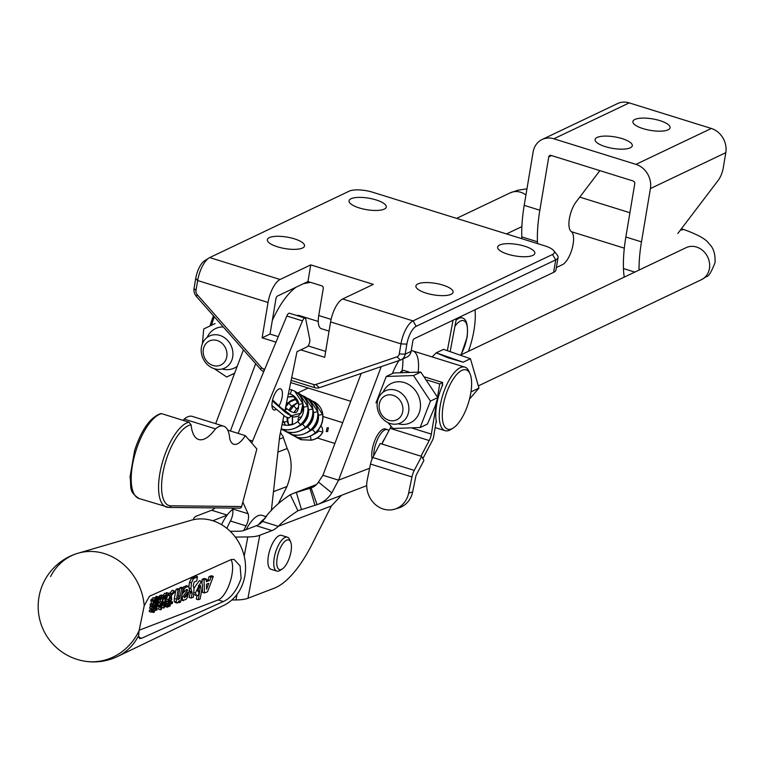 <?xml version="1.0" encoding="UTF-8"?>
<svg xmlns="http://www.w3.org/2000/svg" width="764" height="764" viewBox="0 0 764 764"><rect width="100%" height="100%" fill="white"/><g stroke="black" fill="none" stroke-linecap="round" stroke-linejoin="round"><path stroke-width="1.15" d="M214.369 316.85A33.272 12.807 107.3 0 0 211.504 325.235M436.082 422.072L436.473 422.186A33.272 12.807 107.3 0 1 436.636 404.872A33.272 12.807 107.3 0 1 442.738 384.741L442.346 384.617M453.319 427.955L451.104 429.368A33.272 12.807 -72.7 0 1 445.097 430.676A33.272 12.807 -72.7 0 1 440.15 405.971A33.272 12.807 -72.7 0 1 464.894 367.14A33.272 12.807 -72.7 0 1 469.096 371.619L470.108 374.054A31.057 11.957 -72.7 0 1 470.805 392.925A31.057 11.957 -72.7 0 1 453.319 427.955A31.057 11.957 -72.7 0 1 443.101 406.114A31.057 11.957 -72.7 0 1 456.06 375.248A31.057 11.957 -72.7 0 1 470.108 374.054M213.509 315.876A31.057 11.957 107.3 0 0 210.081 325.922M370.511 464.054L367.207 480.193A23.512 21 -106.8 0 0 373.749 502.999A23.512 21 -106.8 0 0 394.711 509.168A23.512 21 -106.8 0 0 408.644 493.105L411.958 476.965A10.209 3.925 -72.7 0 1 414.26 470.404L421.613 456.394L380.166 443.483L372.822 457.502A10.209 3.925 107.3 0 0 370.511 464.054L411.958 476.965M421.613 456.394L423.924 460.386L416.514 474.53A3.104 1.194 107.3 0 0 415.807 476.526L412.656 491.901A23.512 21 73.2 0 1 398.722 507.955L394.711 509.168M420.983 456.194L429.196 440.532A8.872 3.419 107.3 0 0 431.335 434.095L436.951 400.546M436.244 421.079L433.58 436.989A4.441 1.709 -72.7 0 1 432.51 440.207L422.884 458.581M437.524 397.127L439.73 383.948L442.69 382.535L442.069 386.278M391.015 426.322A8.872 3.419 -72.7 0 1 390.098 428.346L381.885 444.018A13.313 5.128 -72.7 0 1 384.865 438.335M400.517 372.44L400.632 371.772L403.602 370.359L408.893 372.011M439.73 383.948L427.362 380.1M402.38 372.316L400.632 371.772M442.69 382.535L424.994 377.024M475.007 309.783A48.8 18.785 -72.7 0 1 473.976 330.277A48.8 18.785 -72.7 0 1 468.456 351.287M361.2 373.434L322.924 475.294L318.464 482.055L331.777 492.885L338.567 480.164L381.236 366.605M402.895 358.946A33.272 12.807 -72.7 0 1 402.036 370.721M331.777 492.885A35.497 31.343 69 0 1 317.862 504.383A35.497 31.343 69 0 1 317.108 504.651L311.129 487.948A17.744 15.672 -111 0 0 311.511 487.804A17.744 15.672 -111 0 0 318.464 482.055M341.432 495.339L331.385 505.969L312.065 544.207A95.395 36.72 -72.7 0 1 274.266 588.184L247.937 598.279L259.77 535.268L271.974 530.588A44.369 17.075 107.3 0 0 278.258 526.329C282.46 521.831 289.012 516.636 297.912 510.734L317.108 504.651M301.427 509.378L296.337 492.388L293.338 493.401L290.282 494.728L297.912 510.734M331.385 505.969L278.258 526.329L262.625 521.459A44.369 17.075 -72.7 0 1 256.341 525.718L244.127 530.397A17.744 4.756 10.6 0 1 238.148 531.228L230.222 531.314M290.282 494.728C277.848 502.913 268.632 511.823 262.625 521.459M281.553 535.383L287.417 537.207L281.553 535.383A17.744 6.828 107.3 0 0 268.365 556.096A17.744 6.828 107.3 0 0 271 569.275L276.864 571.1A17.744 6.828 -72.7 0 1 274.228 557.921A17.744 6.828 -72.7 0 1 287.417 537.207A17.744 6.828 -72.7 0 1 289.661 539.604A17.744 6.828 107.3 0 0 289.413 539.069A17.744 6.828 107.3 0 0 287.417 537.207A17.744 6.828 107.3 0 0 276.692 549.068A17.744 6.828 107.3 0 0 274.868 569.237A17.744 6.828 107.3 0 0 276.864 571.1A17.744 6.828 107.3 0 0 280.063 570.402A17.744 6.828 -72.7 0 1 276.864 571.1L271 569.275M231.826 599.998L235.971 599.95A35.497 9.521 10.6 0 0 247.937 598.279M259.77 535.268A35.497 9.521 -169.4 0 1 247.803 536.939L235.293 537.063M311.129 487.948L296.337 492.388L316.286 484.748M322.924 475.294L338.567 480.164L369.652 468.246M418.185 371.982A33.272 12.807 107.3 0 0 412.732 350.886A33.272 12.807 107.3 0 0 411.233 350.657M398.98 360.56A33.272 12.807 107.3 0 0 392.457 373.529M312.724 487.27L309.917 488.349L314.997 505.338M375.955 402.943L386.269 376.48L413.515 375.544L430.447 401.081L420.133 427.544L392.887 428.48L388.026 422.654M386.269 376.48L393.565 372.994L420.811 372.068L413.515 375.544M430.447 401.081L437.753 397.605L420.811 372.068M420.133 427.544L427.439 424.068L435.384 405.569L437.753 397.605M383.089 392.218A21.869 19.014 64.5 0 1 404.347 382.592A21.869 19.014 64.5 0 1 420.238 408.759A21.869 19.014 64.5 0 1 398.12 423.791M243.429 349.817L215.668 423.676M308.178 388.026L297.75 392.954M303.537 283.645A66.554 25.623 -72.7 0 1 303.976 283.559L310.528 282.336M272.318 320.441A66.554 25.623 -72.7 0 1 296.098 287.188M230.394 430.982L255.673 363.712M301.675 317.05A33.272 12.807 107.3 0 0 299.354 315.57A33.272 12.807 107.3 0 0 296.604 315.475M279.366 439.109L283.339 437.591L283.234 436.597A17.744 15.672 69 0 1 280.483 432.338M283.339 437.591L287.197 448.525C292.507 459.651 292.44 472.305 286.977 486.487L278.803 502.674M215.028 507.888A22.185 8.538 -72.7 0 1 211.647 510.247L197.207 515.776A35.497 9.521 -169.4 0 0 193.607 518.976A35.497 9.521 -169.4 0 0 193.569 519.654M212.831 520.742L227.08 515.194M243.745 530.531A35.497 13.666 -72.7 0 1 246.056 525.89A8.872 3.419 107.3 0 0 248.329 519.214A8.872 3.419 107.3 0 0 248.09 513.733L242.837 502.129M232.084 508.07L232.447 508.862A8.872 3.419 -72.7 0 1 232.686 514.344A8.872 3.419 -72.7 0 1 230.422 521.01A35.497 13.666 107.3 0 0 226.918 528.382M251.719 443.015A22.185 8.538 107.3 0 0 252.597 441.019L302.477 320.87A4.441 1.709 -72.7 0 1 305.075 318.111A4.441 1.709 -72.7 0 1 305.772 319.19L309.783 339.541A4.441 1.709 -72.7 0 1 309.745 341.756A4.441 1.709 -72.7 0 1 307.061 346.866L297.015 351.65L284.867 410.936M305.075 318.111L289.432 313.24A4.441 1.709 107.3 0 0 286.834 316L238.11 433.389M283.883 415.721L279.691 436.196L271.344 510.648M278.956 405.98A11.088 4.269 107.3 0 0 282.136 397.022A11.088 4.269 107.3 0 0 280.493 388.79A11.088 4.269 107.3 0 0 272.242 401.74A11.088 4.269 107.3 0 0 273.894 409.972A11.088 4.269 107.3 0 0 276.119 409.38M327.661 431.469L326.295 431.593L327.049 427.821L328.405 427.706L327.661 431.469M271.955 405.541L285.574 416.857L289.107 417.965L291.065 415.96L285.039 412.102L272.404 400.88M291.094 415.444L288.458 413.419M285.593 407.403L287.14 408.941L285.029 410.125M291.084 415.845L300.787 413.228L302.916 403.946M290.96 416.37L294.226 417.029L298.38 416.103L301.723 412.197L302.983 407.747L303.002 403.745C302.152 398.054 299.373 393.842 294.656 391.12L291.647 389.86L294.646 391.12L302.878 403.602L298.648 404.49C298.695 401.195 296.661 398.044 292.536 395.017L298.724 404.299M295.439 436.798L301.016 439.701L311.091 440.15L310.385 435.91M311.435 440.074L311.091 440.15C316.363 439.166 320.25 436.483 322.742 432.099L318.473 430.915M256.847 448.936L241.672 506.532L170.821 505.806A42.154 16.225 -72.7 0 1 164.346 466.346A42.154 16.225 -72.7 0 1 191.115 424.813A44.369 17.075 107.3 0 0 198.678 439.501A44.369 17.075 107.3 0 0 215.467 428.843A35.497 13.666 -72.7 0 1 223.623 426.15A35.497 13.666 -72.7 0 1 229.735 438.574A26.625 10.247 107.3 0 0 233.765 444.256A26.625 10.247 107.3 0 0 245.33 435.633L256.847 448.936M170.821 505.806A2.216 2.034 90.6 0 1 168.844 507.42L239.695 508.146A2.216 2.034 -89.4 0 0 241.672 506.532M161.643 413.658L160.793 413.601C150.269 417.287 141.541 429.578 134.617 450.493L130.033 476.927C131.761 486.964 127.874 491.061 138.981 498.5A44.369 17.075 107.3 0 1 132.382 465.562A44.369 17.075 107.3 0 1 161.643 413.658L189.014 422.186L191.115 424.813M223.623 426.15L192.347 416.409A35.497 13.666 107.3 0 0 184.191 419.102A44.369 17.075 -72.7 0 1 183.236 420.381M227.758 430.161L245.33 435.633M215.467 428.843L184.191 419.102M232.676 509.493A31.057 11.957 107.3 0 0 221.579 524.687A31.057 11.957 -72.7 0 1 232.676 509.493M264.716 369.279L263.475 368.897A4.441 3.858 64.5 0 1 261.46 367.56L197.179 294.618A4.441 3.858 64.5 0 1 195.985 290.587L197.666 280.531L195.737 278.373A15.528 5.978 107.3 0 1 204.485 260.858L208.906 258.022A19.969 7.688 107.3 0 1 209.708 257.573L349.205 191.162A17.744 5.491 -170.5 0 1 372.765 192.261L544.789 245.855A17.744 5.491 -170.5 0 1 553.719 250.63L557.233 255.042A22.185 6.866 -170.5 0 1 558.054 257.439L555.963 269.921A22.185 6.866 9.5 0 1 553.633 272.356L414.126 338.767A2.216 0.85 107.3 0 0 412.789 341.317L411.108 351.364L405.178 354.19L406.859 344.144L400.966 343.867L399.286 353.923L405.178 354.19A8.872 7.716 64.5 0 1 401.167 359.768A8.872 7.716 64.5 0 1 400.451 360.054L319.342 387.701A8.872 7.716 64.5 0 1 314.854 387.72L291.141 380.329M399.286 353.923A4.441 3.858 64.5 0 1 396.927 356.845L315.818 384.493A4.441 3.858 64.5 0 1 313.574 384.502L291.686 377.683M263.714 371.705A8.872 7.716 64.5 0 1 260.725 369.442L196.443 296.508A8.872 7.716 64.5 0 1 194.056 288.42L195.985 290.587M195.737 278.373L194.056 288.42M208.906 258.022A19.969 7.688 107.3 0 0 197.666 280.531L268.04 302.458A19.969 7.688 -72.7 0 1 280.082 279.49L310.747 264.888L373.3 284.38L342.635 298.982A19.969 7.688 107.3 0 0 330.592 321.94L324.681 357.313L300.758 349.864M553.719 250.63A17.744 5.491 -170.5 0 1 552.506 254.488L413.009 320.899L416.218 326.285A15.528 5.978 -72.7 0 0 406.859 344.144M376.079 199.92A18.861 5.835 9.5 0 0 349.072 200.808A18.861 5.835 9.5 0 0 359.261 207.932A18.861 5.835 9.5 0 0 386.269 207.034A18.861 5.835 9.5 0 0 376.079 199.92M294.36 238.826A18.861 5.835 9.5 0 0 267.352 239.715A18.861 5.835 9.5 0 0 277.542 246.829A18.861 5.835 9.5 0 0 304.549 245.941A18.861 5.835 9.5 0 0 294.36 238.826M507.831 254.211A18.861 5.835 9.5 0 0 534.838 253.314A18.861 5.835 9.5 0 0 524.648 246.199A18.861 5.835 9.5 0 0 497.641 247.097A18.861 5.835 9.5 0 0 507.831 254.211M426.102 293.109A18.861 5.835 9.5 0 0 453.109 292.22A18.861 5.835 9.5 0 0 442.919 285.106A18.861 5.835 9.5 0 0 415.912 285.994A18.861 5.835 9.5 0 0 426.102 293.109M330.592 321.94L400.966 343.867A19.969 7.688 -72.7 0 1 413.009 320.899L342.635 298.982M558.054 257.439A22.185 6.866 -170.5 0 1 555.724 259.865L416.218 326.285M401.167 359.768L407.107 356.941A8.872 7.716 -115.5 0 0 411.108 351.364M329.064 331.108L321.367 328.711A17.744 6.828 107.3 0 1 318.731 315.532L323.258 288.486A2.216 1.929 -115.5 0 0 321.644 285.803L307.968 281.534L277.294 296.136A2.216 0.85 107.3 0 0 275.957 298.686L270.036 334.059L262.119 337.831L275.985 342.148M325.665 351.392L308.093 345.911M278.277 336.628L270.036 334.059M262.119 337.831L268.04 302.458M307.968 281.534L310.747 264.888M373.692 455.831A17.744 6.828 -72.7 0 1 374.169 450.321A17.744 6.828 -72.7 0 1 387.367 429.607L385.409 428.996A17.744 6.828 107.3 0 0 372.211 449.709A17.744 6.828 107.3 0 0 372.125 458.944M393.107 395.322A13.313 11.575 64.5 0 1 402.752 411.462A13.313 11.575 64.5 0 1 388.933 420.296A13.313 11.575 64.5 0 1 379.288 404.156A13.313 11.575 64.5 0 1 393.107 395.322M390.213 423.514A17.744 15.433 64.5 0 1 377.359 401.998A17.744 15.433 64.5 0 1 385.371 390.843A17.744 15.433 64.5 0 1 395.781 390.223A17.744 15.433 64.5 0 1 408.635 411.739A17.744 15.433 64.5 0 1 400.632 422.893A17.744 15.433 64.5 0 1 390.213 423.514M680.304 230.222L683.599 229.458C697.78 234.548 706.261 239.285 709.03 243.678C713.509 247.861 715.505 254.211 715.009 262.73C711.418 271.936 708.62 276.53 706.624 276.501L701.4 279.71A17.744 15.433 -115.5 0 0 709.412 268.556A17.744 15.433 -115.5 0 0 703.042 250.783A17.744 15.433 -115.5 0 0 686.139 247.66L461.275 354.706M201.429 347.19A17.744 15.433 64.5 0 1 209.441 336.036A17.744 15.433 64.5 0 1 219.851 335.415A17.744 15.433 64.5 0 1 232.705 356.931A17.744 15.433 64.5 0 1 224.692 368.086A17.744 15.433 64.5 0 1 214.283 368.706A17.744 15.433 64.5 0 1 201.429 347.19M213.003 365.488A13.313 11.575 64.5 0 1 203.358 349.349A13.313 11.575 64.5 0 1 217.177 340.524A13.313 11.575 64.5 0 1 226.812 356.654A13.313 11.575 64.5 0 1 213.003 365.488M234.643 373.185L226.707 376.996L234.013 373.52L226.707 376.996L214.302 368.716L226.707 376.996L234.643 373.185M202.403 343.714L203.721 328.969L202.403 343.714M207.159 337.421A21.869 19.014 64.5 0 1 223.26 326.935A21.869 19.014 -115.5 0 0 208.238 335.32A21.869 19.014 -115.5 0 0 207.159 337.421M237.232 366.309A21.869 19.014 64.5 0 1 222.19 368.993A21.869 19.014 -115.5 0 0 237.232 366.309M258.633 524.572A31.057 11.957 -72.7 0 1 265.06 518.555M266.493 516.75L262.052 515.366A31.057 11.957 107.3 0 0 246.209 529.595M291.017 551.465A15.528 5.978 -72.7 0 1 282.279 568.979A15.528 5.978 -72.7 0 1 277.17 558.064A15.528 5.978 -72.7 0 1 283.645 542.631A15.528 5.978 -72.7 0 1 290.673 542.029A15.528 5.978 -72.7 0 1 291.017 551.465M478.971 388.112L470.443 358.717L443.531 349.358L436.225 352.834L447.876 357.753L463.146 362.193L470.443 358.717L478.971 388.112L469.497 399.075L478.971 388.112L471.674 391.588L478.971 388.112M432.109 356.922L436.225 352.834L443.531 349.358L470.443 358.717L463.146 362.193L436.225 352.834L432.109 356.922M230.976 559.659A22.185 8.538 -72.7 0 1 230.518 580.678A22.185 8.538 -72.7 0 1 219.211 599.434A22.185 8.538 -72.7 0 1 218.179 599.941L139.143 630.233M223.355 601.545L224.349 601.039C231.578 597.372 237.165 589.808 241.128 578.358L240.077 565.904L234.09 559.429L231.244 559.544L149.477 596.254L144.215 605.747L139.077 630.739L138.609 635.6L139.611 638.599L141.665 638.226L223.355 601.545L218.179 599.941M138.609 635.6A55.419 48.944 69 0 1 117.704 656.429L223.527 605.518A45.735 40.387 -111 0 0 244.709 576.763A45.735 40.387 -111 0 0 231.54 532.642A45.735 40.387 -111 0 0 190.866 520.332L78.129 553.203A55.419 48.944 69 0 1 144.215 605.747M181.488 597.524L182.109 597.715L187.705 590.085L187.17 589.445L184.172 591.842L184.067 589.216L185.662 587.335L188.393 586.341L186.244 585.663L182.806 587.697M181.058 599.807L183.475 600.705L181.068 599.711M184.048 591.794L182.042 594.526M162.044 601.984L162.904 597.152L161.328 598.269L160.994 599.501L160.373 598.995L161.873 596.063L163.381 595.595L163.458 597.582L161.28 609.5L160.526 609.787L161.739 603.608L159.695 606.702L159.332 605.441L162.044 601.984L160.096 601.373L160.478 599.339M163.381 595.595L161.424 594.984L159.915 595.452L158.759 597.362M159.122 606.53L158.568 609.185L160.526 609.787M157.709 605.947L159.695 606.702M160.096 601.373L158.664 603.312M161.013 603.388L159.055 602.777L157.374 604.84M165.673 600.724L168.386 601.745L165.673 600.724L168.061 595.022M167.631 601.335L170.229 595.949L169.178 595.003L167.555 595.185L168.443 593.198L169.111 593.351L166.485 592.587L166.094 593.628M170.105 593.781L170.945 594.764L174.249 590.859L172.292 590.247L168.987 594.163M204.045 579.905L206.28 579.055L206.366 581.7L209.899 580.344L211.065 577.221L213.299 576.362L207.55 591.775L204.446 592.969L204.045 579.905L202.088 579.303L202.183 582.178M202.336 587.249L202.489 592.358L204.446 592.969M202.088 579.303L204.322 578.443L206.28 579.055M206.318 580.354L207.942 579.733L209.107 576.61L211.341 575.76L213.299 576.362M166.6 593.781L164.241 607.762L163.486 608.048L164.375 603.598L162.818 604.314L163.124 602.701L164.632 602.242L165.712 596.474L163.821 599.071L163.973 597.496L166.6 593.781L164.652 593.179L163.114 595.509M198.306 599.74L200.55 585.921L199.079 585.635L198 591.775L199.232 591.04L198.449 595.213L196.759 595.739L195.45 592.931L201.276 581.261L202.584 585.3L200.12 599.043L198.306 599.74L196.348 599.138L196.978 595.786M197.943 590.639L198.592 585.31M194.075 594.526L196.759 595.739M201.276 581.261L199.318 580.65L193.922 588.328M190.274 592.654L189.166 597.458L191.124 598.069L192.222 593.256L190.274 592.654L189.539 589.798M192.222 593.256L190.962 588.5L191.449 582.884L193.416 578.778L197.484 576.696L195.536 576.085L191.468 578.167L189.491 582.273L188.88 586.79M178.012 589.884L179.626 589.264L177.955 599.673L179.683 598.584L181.698 588.471L183.303 587.86L180.629 602.089L179.148 602.662L179.54 600.542L177.296 603.063L176.207 601.965L178.012 589.884L176.054 589.273L174.335 598.451L174.249 601.364L175.348 602.452M176.054 589.273L177.668 588.652L179.626 589.264M179.483 589.216L179.741 587.86L181.345 587.249L183.303 587.86M165.482 606.014L165.349 606.587L167.306 607.199L167.736 605.155L165.664 606.072L165.969 604.458L164.862 604.114M166.705 601.23L166.036 603.188L164.967 603.598M168.844 600.409L170.983 600.943L170.582 602.806L171.499 602.452L170.697 602.204M158.005 601.679L158.922 601.965L158.654 603.379L157.126 603.846L156.228 605.518L156.553 604.076L155.655 604.525L155.923 603.111L156.782 602.891L157.804 597.152L158.482 596.894L156.524 596.283L155.655 597.83M151.473 605.747L153.363 606.616L153.679 605.164L152.017 605.919L152.284 604.505L150.336 603.894L150.069 605.317L152.017 605.919M152.284 604.505L153.545 604.152L152.733 601.048L153.363 599.692L151.415 599.081L150.775 600.447L151.597 603.541L150.336 603.894M153.363 599.692L154.089 603.054L154.93 598.26L155.608 597.992L152.981 597.649L152.609 599.931M155.608 597.992L154.643 602.834L156.668 598.145L154.634 597.687M152.638 606.396A21.64 8.328 -72.7 0 1 152.504 607.141M154.175 605.422L155.531 605.346A21.707 8.356 107.3 0 0 155.035 607.686L154.805 609.309L156.362 606.501A11.813 4.546 -72.7 0 1 157.298 605.222L157.833 604.563A2.082 0.802 107.3 0 0 158.091 605.594L155.359 609.28L157.288 608.421L157.002 609.949L154.452 610.799L154.232 612.212L153.516 612.489L153.831 611.038L151.167 612.184L149.219 611.572L149.505 610.044L151.415 609.433L151.091 608.593M150.193 606.501A2.063 0.793 -72.7 0 1 149.505 608.106L151.463 608.707A2.063 0.793 107.3 0 0 152.151 607.113L150.193 606.501A9.751 3.753 107.3 0 1 150.689 606.568L152.638 607.179A9.751 3.753 -72.7 0 1 152.924 607.304A8.71 3.352 -72.7 0 1 153.22 607.523L154.003 609.615L154.433 607.915A21.64 8.328 107.3 0 0 154.805 605.623M187.705 590.085L186.215 589.627M182.644 591.365L184.172 591.842M184.067 589.216L183.102 588.92M185.662 587.335L183.704 586.723M188.393 586.341L189.539 589.474L187.304 597.639L186.005 599.501L182.854 600.265L182.109 597.715M184.477 597.715L186.55 596.111L187.782 592.281L184.153 597.2L184.525 597.734M186.55 596.111L185.26 595.7M159.475 598.718L160.994 599.501L159.313 598.986M160.784 597.782L158.826 597.171M161.261 596.589L159.304 595.977M161.873 596.063L159.915 595.452M159.065 606.855L161.023 607.466M159.332 605.441L157.842 604.983M174.249 590.859L174.574 592.205L171.279 595.5L171.776 599.788L170.916 600.58L169.006 599.979M170.916 600.58A9.168 3.524 107.3 0 0 170.563 596.655L168.386 601.745M170.229 595.949L168.271 595.337M167.555 595.185L166.791 594.946M168.443 593.198L166.485 592.587M209.899 580.344L207.942 579.733M211.065 577.221L209.107 576.61M206.442 584.221L206.586 589.225L208.792 583.324L206.442 584.221M163.821 599.071L163.219 598.88M165.31 595.786L163.353 595.175M163.486 608.048L161.605 607.466M162.226 604.133L162.818 604.314M163.124 602.701L162.531 602.51M162.637 601.936L164.174 602.414M164.632 602.242L162.694 601.64M200.521 587.946L198.564 587.335M200.636 586.876L198.688 586.265M200.044 585.214L200.55 585.921L199.213 585.51M197.398 590.467L199.232 591.04M197.484 576.696L196.673 581.012L194.171 581.967L193.206 585.768L194.046 588.786L193.368 597.209L191.124 598.069M191.974 592.014L190.016 591.403M190.962 588.5L189.376 588.003M191.449 582.884L189.491 582.273M193.416 578.778L191.468 578.167M192.948 577.078L194.896 577.689M179.148 602.662L178.346 602.404M177.296 603.063L174.985 602.424M176.207 601.965L174.249 601.364M174.335 598.451L176.283 599.052M179.683 598.584L177.983 598.059M181.698 588.471L179.741 587.86M170.878 601.383L172.588 601.917L172.282 603.531L170.324 604.171L170 606.158L168.166 606.11M169.255 606.444L169.684 604.41L168.376 604.916L168.051 606.912L167.306 607.199M164.566 605.728L165.664 606.072M165.969 604.458L167.994 603.799L166.036 603.188M165.053 603.57L167.01 604.171M167.994 603.799L168.281 601.984L169.035 601.688L168.462 601.516M166.323 601.373L168.281 601.984M169.035 601.688L168.634 603.55L169.942 603.054L168.806 602.701M169.942 603.054L170.229 601.23L170.983 600.943M168.71 600.762L170.229 601.23M171.499 602.452L172.588 601.917M156.228 605.518L154.338 604.926M155.923 603.111L155.13 602.863M155.168 602.748L156.19 603.073M156.782 602.891L155.283 602.433M157.432 599.434L156.801 599.243M155.846 596.55L157.804 597.152M158.482 596.894L157.613 601.249L159.351 597.543L158.396 597.247M159.351 597.543L159.752 598.25L157.661 602.576L158.922 601.965M155.054 603.092L155.302 604.668L154.261 604.954L153.363 606.616M153.545 604.152L151.597 603.541M152.733 601.048L150.775 600.447M154.557 600.533L153.631 600.246M152.981 597.649L154.93 598.26M156.668 598.145L157.088 598.785L154.882 603.589L155.56 603.245M155.531 605.346L154.271 604.954M155.34 606.186L156.362 606.501M157.833 604.563L157.05 604.314M156.19 608.965L155.608 608.784M156.037 608.039L157.288 608.421M153.516 612.489L151.654 611.907M151.167 612.184L151.453 610.656L149.505 610.044M151.453 610.656L153.373 610.044L151.415 609.433M150.556 609.767L152.504 610.379M153.373 610.044L151.463 608.707L152.399 608.727M152.151 607.113A9.751 3.753 -72.7 0 1 152.638 607.179M155.331 602.309L156.324 602.366A20.552 7.917 -72.7 0 1 155.999 601.354L155.751 601.278M155.999 601.354L156.238 600.246M156.61 600.361L156.992 601.621L156.429 602.653M215.104 323.516L203.721 328.969M277.733 567.967A15.528 5.978 107.3 0 0 282.279 568.979A15.528 5.978 107.3 0 0 289.804 556.545A15.528 5.978 107.3 0 0 290.673 542.029A15.528 5.978 107.3 0 0 290.454 541.561A15.528 5.978 107.3 0 0 280.426 547.778A15.528 5.978 107.3 0 0 277.733 567.967M668.108 129.813A18.861 5.835 -170.5 0 1 646.697 129.622A18.861 5.835 -170.5 0 1 632.898 121.524A18.861 5.835 -170.5 0 1 634.874 119.461A18.861 5.835 -170.5 0 1 656.286 119.642A18.861 5.835 -170.5 0 1 670.085 127.741A18.861 5.835 -170.5 0 1 668.108 129.813M630.31 147.805A18.861 5.835 -170.5 0 1 608.908 147.614A18.861 5.835 -170.5 0 1 595.099 139.516A18.861 5.835 -170.5 0 1 597.085 137.453A18.861 5.835 -170.5 0 1 618.487 137.635A18.861 5.835 -170.5 0 1 632.296 145.733A18.861 5.835 -170.5 0 1 630.31 147.805M521.879 238.721A65.408 25.174 107.3 0 1 521.802 236.897A91.89 35.373 107.3 0 1 524.199 205.344L539.842 210.215L548.762 156.906A2.216 1.929 64.5 0 1 551.064 155.426L633.165 181.001A2.216 1.929 64.5 0 1 634.769 183.694L625.85 237.012L641.483 241.882A91.89 35.373 107.3 0 0 639.029 270.093M524.199 205.344L533.119 152.026A19.969 17.362 64.5 0 1 542.134 139.487A19.969 17.362 64.5 0 1 553.852 138.79L635.954 164.365A19.969 17.362 64.5 0 1 650.412 188.565L641.483 241.882M677.811 233.498L718.208 180.342A13.313 5.128 107.3 0 0 723.145 168.548L725.8 152.676L650.412 188.565M624.245 277.122A65.408 25.174 -72.7 0 1 623.453 268.565A91.89 35.373 -72.7 0 1 625.85 237.012M599.874 170.639L576.161 201.839A17.744 6.828 107.3 0 0 569.371 218.752A17.744 6.828 107.3 0 0 571.243 231.492A17.744 6.828 107.3 0 1 572.246 248.233A17.744 6.828 107.3 0 1 562.399 264.688L558.054 266.76A65.408 25.174 107.3 0 1 556.373 267.467M539.842 210.215A91.89 35.373 107.3 0 0 537.436 241.768A65.408 25.174 107.3 0 0 537.522 243.592M542.134 139.487L617.522 103.589A19.969 17.362 64.5 0 1 629.24 102.892L711.341 128.467A19.969 17.362 64.5 0 1 725.8 152.676M460.969 354.591A22.452 8.643 107.3 0 0 466.919 337.335A22.452 8.643 107.3 0 0 464.951 321.472A22.452 8.643 107.3 0 0 454.924 326.276M456.051 320.307A24.668 9.493 -72.7 0 1 462.287 317.939L459.622 317.108M408.644 493.105L412.656 491.901M372.822 457.502L414.26 470.404M429.196 440.532L390.098 428.346M412.321 428.165L431.335 434.095M271.974 530.588L256.341 525.718M453.052 320.231L447.408 350.332M247.803 536.939L244.203 556.106M237.021 594.373L235.971 599.95M287.197 448.525L277.915 452.087M273.474 491.663L286.977 486.487M227.166 515.079L211.647 510.247M232.447 508.862L248.08 513.733M302.477 320.87L286.834 316M230.422 521.01L246.056 525.89M249.026 439.911L252.597 441.019M301.493 416.896L298.457 417.43L298.055 419.894L299.202 420.019M303.709 421.537L304.817 421.948M291.714 389.888L290.272 394.071L292.536 395.017L290.396 394.109M288.4 393.68L290.33 394.1L288.4 393.699M281.343 428.938L281.219 428.9C288.209 430.858 294.646 429.454 300.519 424.679L297.664 421.489C293.586 425.042 288.563 426.111 282.604 424.688L282.661 424.717M282.002 424.937L282.537 424.679M300.682 424.536L300.519 424.679C306.068 419.522 308.503 413.4 307.825 406.305L303.585 407.174C304.082 412.675 302.105 417.45 297.664 421.489M307.873 406.658L299.612 393.823L297.015 392.696M303.079 404.509L303.671 406.983M287.732 396.955L294.808 396.659L291.838 396.315L287.713 397.06M286.29 431.641L281.142 429.101L286.166 431.603L285.927 429.807M305.629 427.238L305.657 427.42C299.45 432.243 292.975 433.637 286.223 431.622L286.166 431.603C293.166 433.56 299.603 432.157 305.466 427.382L302.62 424.192L296.871 427.382M312.82 409.361L312.915 409.16C313.603 416.246 311.177 422.339 305.657 427.42L305.466 427.382C311.015 422.225 313.45 416.093 312.782 408.998L308.541 409.876C309.028 415.377 307.052 420.152 302.62 424.192M301.551 395.265L304.559 396.526C309.43 399.476 312.209 403.688 312.915 409.16L304.559 396.526L301.961 395.399M308.054 407.279L308.627 409.685M286.404 403.421L296.728 398.98M286.309 403.889L286.777 403.402M291.237 434.344L285.526 431.383L291.113 434.305L290.883 432.5M282.938 420.334L285.612 425.328L282.909 420.496M310.585 429.941L310.604 430.122C304.397 434.945 297.922 436.339 291.179 434.324L291.113 434.305C298.113 436.263 304.549 434.859 310.423 430.084L307.567 426.895L301.818 430.075M317.776 412.063L317.862 411.863C318.55 418.949 316.134 425.032 310.604 430.122L310.423 430.084C315.971 424.927 318.407 418.796 317.728 411.7L313.488 412.579C313.975 418.08 312.008 422.855 307.567 426.895M306.498 397.968L309.506 399.228C314.376 402.179 317.165 406.391 317.862 411.863L309.506 399.228L306.918 398.101M313.001 409.981L313.574 412.388M288.754 410.306L291.571 406.257L288.716 403.067L293.338 399.543M298.199 402.265L291.571 406.257L298.17 402.189M283.253 422.387L287.35 421.356L286.997 417.621M290.492 434.095L296.069 436.998L295.83 435.203M288.763 425.328L287.426 421.68M296.193 437.046L296.069 436.998C303.069 438.966 309.496 437.562 315.37 432.787L312.514 429.597L306.775 432.777M315.532 432.644L315.37 432.787C320.918 427.63 323.353 421.499 322.675 414.403L318.435 415.282C318.932 420.783 316.955 425.548 312.514 429.597M322.723 414.757L314.462 401.921L311.865 400.804M317.958 412.684L318.531 415.091M293.901 412.608L296.527 408.96L293.672 405.77L298.199 402.294M298.59 407.327L296.527 408.96L298.609 407.126M303.107 404.891L303.585 407.174M288.2 425.09L292.306 424.058L292.373 416.772M301.14 439.739L300.787 437.906M322.714 432.185L322.733 432.147C320.431 436.492 316.621 439.166 311.292 440.188L301.073 439.73L295.429 436.788M294.092 412.636L296.68 408.797M288.897 410.411L291.724 406.104M314.462 425.749L315.475 426.36M318.397 429.846L318.483 430.858L318.33 429.931M310.251 424.039L309.124 423.609M168.3 507.334A44.369 17.075 -72.7 0 1 166.342 507.029A44.369 17.075 -72.7 0 1 159.752 474.091A44.369 17.075 -72.7 0 1 189.014 422.186M314.854 387.72L313.574 384.502M263.475 368.897L264.163 370.616M261.46 367.56L260.725 369.442M196.443 296.508L197.179 294.618M209.708 257.573L280.082 279.49M553.633 272.356L555.724 259.865L552.506 254.488M396.927 356.845L400.451 360.054M319.342 387.701L315.818 384.493M318.731 315.532L331.099 319.39M525.928 195.001A17.744 15.433 -115.5 0 0 510.209 192.853L456.595 218.38M50.577 576.581A55.419 48.944 69 0 1 78.129 553.203A55.457 55.457 0 0 0 84.25 661.108A55.457 51.121 -80.2 0 0 139.077 630.739M117.704 656.429L117.704 656.429A55.457 55.457 0 0 1 84.25 661.108M138.685 637.3L141.665 638.226M162.818 597.868L161.634 597.496M168.452 599.625L166.495 599.024M171.652 593.685L169.703 593.074M162.044 605.117L163.983 605.728M195.45 592.931L194.362 592.587M178.404 595.796L180.218 596.359M157.699 597.878L155.741 597.267M151.377 603.617L153.335 604.229M154.433 607.915L153.239 607.542M156.324 602.366L155.417 602.089M551.541 155.579L548.762 156.906M629.24 102.892L553.852 138.79M711.341 128.467L635.954 164.365M521.802 236.897L537.436 241.768M623.453 268.565L634.798 272.099M461.169 354.668L467.148 337.086C468.256 325.378 466.632 318.999 462.287 317.939M299.354 315.57L318.263 321.463M412.732 350.886L464.894 367.14M290.683 382.573L350.743 401.281M435.155 427.582L445.097 430.676M366.71 485.656L317.862 504.383M316.506 484.519L293.338 493.401M450.263 351.106L456.356 318.664M193.473 519.673L193.607 518.976M303.251 422.11L304.349 422.502M287.522 413.945L288.916 413.639L280.932 407.709L272.595 400.002M287.14 408.941C290.511 411.681 293.386 412.885 295.763 412.541C297.559 411.834 298.523 409.151 298.648 404.49M289.289 389.344L291.647 389.86M296.594 392.562L299.612 393.823C304.473 396.774 307.262 400.995 307.968 406.458C308.646 413.544 306.23 419.637 300.71 424.727C294.493 429.54 288.018 430.934 281.276 428.929L281.19 428.9M308.541 409.876L308.083 407.651M287.675 397.251L288.391 396.841M313.488 412.579L313.03 410.354M285.66 407.078L288.716 403.067M311.445 400.67L314.462 401.921C319.323 404.882 322.112 409.093 322.819 414.565C323.506 421.652 321.081 427.735 315.561 432.825C309.344 437.638 302.869 439.042 296.126 437.027L290.473 434.086M318.435 415.282L317.986 413.057M287.713 422.444L287.827 417.918M289.919 411.061L293.672 405.77M311.827 435.423L317.652 432.118L318.464 430.934M292.497 424.478L292.526 416.81M288.821 425.319L287.13 417.679M296.747 399.018L291.485 400.24L286.242 404.223M315.169 426.78L314.119 426.255M309.821 424.583L308.723 424.163M312.18 420.763L311.063 420.334M306.908 418.739L305.762 418.319M322.847 431.66L322.341 427.926L320.928 425.806M317.356 422.931L316.306 422.387M168.844 507.42L138.981 498.5M334.89 443.464L317.156 437.944M389.019 430.399L387.367 429.607M342.702 422.664L322.971 416.514M313.574 413.591L312.992 413.41M308.637 412.054L307.902 411.825M303.604 410.488L302.487 410.134M298.285 408.826L297.215 408.492M292.526 407.04L291.399 406.687M286.853 405.264L286.08 405.025M701.4 279.71L478.608 385.763M579.752 197.112L629.908 212.736M681.402 228.78L683.599 229.458M571.529 231.731L624.312 248.166M526.959 188.832L517.858 190.226L510.209 192.853M521.879 226.612L506.513 233.927M282.279 568.979L280.063 570.402L282.279 568.979M290.673 542.029L289.661 539.604L290.673 542.029M169.322 593.408L167.373 592.807"/></g></svg>
